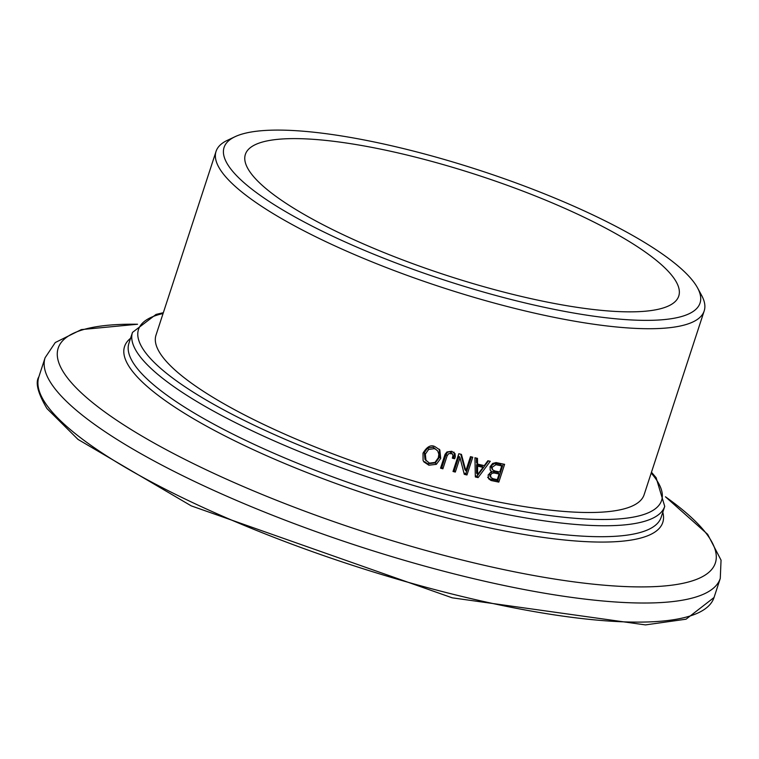 <?xml version="1.0" encoding="UTF-8"?>
<svg xmlns="http://www.w3.org/2000/svg" width="759" height="759" viewBox="0 0 759 759"><rect width="100%" height="100%" fill="white"/><g stroke="black" fill="none" stroke-linecap="round" stroke-linejoin="round"><path stroke-width="1.14" d="M250.214 172.284A227.975 52.475 -161.9 0 1 245.366 154.4A227.975 52.475 -161.9 0 1 478.36 175.357A227.975 52.475 -161.9 0 1 678.755 296.057A227.975 52.475 -161.9 0 1 478.293 285.118A227.975 52.475 -161.9 0 1 250.214 172.284M229.398 167.084A250.375 57.627 -161.9 0 1 235.062 136.696A250.375 57.627 -161.9 0 1 479.963 170.452A250.375 57.627 -161.9 0 1 697.53 287.851A250.375 57.627 -161.9 0 1 508.103 298.723A250.375 57.627 -161.9 0 1 229.398 167.084M235.062 136.696L227.33 140.349A256.77 59.098 18.1 0 0 216.059 151.373A256.77 59.098 18.1 0 0 221.514 171.515A256.77 59.098 18.1 0 0 478.407 298.61A256.77 59.098 18.1 0 0 704.191 310.924A256.77 59.098 18.1 0 0 701.61 295.374L697.53 287.851M704.191 310.924L644.125 494.707A256.77 59.098 -161.9 0 1 418.332 482.392A256.77 59.098 -161.9 0 1 161.449 355.307A256.77 59.098 -161.9 0 1 155.993 335.165L216.059 151.373M475.333 476.965L474.944 457.743A256.77 59.098 18.1 0 0 477.468 458.351L477.525 464.072A256.77 59.098 18.1 0 0 484.261 465.637L487.866 460.751A256.77 59.098 18.1 0 0 490.267 461.292L478.104 477.61A256.77 59.098 -161.9 0 1 475.333 476.965M447.174 455.675L442.886 468.806A256.77 59.098 -161.9 0 1 440.543 468.17L445.078 454.309L446.956 451.956L451.719 451.273L455.011 453.569L455.305 456.776L454.65 458.768A256.77 59.098 -161.9 0 1 452.326 458.161L453 455.409L452.146 453.787L448.816 453.55L447.174 455.675L446.15 454.224L441.861 467.354A251.969 57.997 -161.9 0 1 440.894 467.098M488.644 478.796L488.151 474.973L491.614 471.7L490.248 470.201L490.058 466.728L492.657 463.436L496.092 462.563A256.77 59.098 18.1 0 0 504.621 464.347L498.815 482.107A256.77 59.098 -161.9 0 1 491.054 480.485L488.644 478.796M458.815 453.721A256.77 59.098 18.1 0 0 461.444 454.394L465.846 470.827L470.476 456.662A256.77 59.098 18.1 0 0 472.762 457.222L466.965 474.973A256.77 59.098 -161.9 0 1 464.271 474.318L460.011 457.724L455.315 472.07A256.77 59.098 -161.9 0 1 453.009 471.481L458.815 453.721M440.704 458.398L436.359 464.337L428.892 465.22L423.901 461.908L423.086 460.457L423.01 453.199C426.909 446.634 430.894 444.451 434.973 446.662L439.831 449.897L440.704 458.398L439.689 456.946L435.334 462.886L427.867 463.768L423.427 461.149M437.744 450.998L433.218 447.212L427.554 448.009L424.319 452.658L424.983 459.385L429.433 463.132L435.049 462.402L438.332 457.734L438.844 454.167L437.744 450.998L435.581 449.176L434.243 448.664L428.588 449.47L425.344 454.119L426.017 460.846M439.281 449.205L439.689 456.946M436.359 464.337L435.334 462.886M460.011 457.724L458.986 456.273L454.299 470.627A251.969 57.997 -161.9 0 1 453.36 470.39M471.386 456.88L465.941 473.531A251.969 57.997 -161.9 0 1 463.948 473.047M460.77 454.224L464.831 469.385L465.846 470.827M466.965 474.973L465.941 473.531M455.315 472.07L454.299 470.627M491.614 471.7L490.048 469.793M499.099 474.024A256.77 59.098 -161.9 0 1 494.128 472.98L492.079 473.246L490.532 475.02L491.016 477.591L493.246 478.787A256.77 59.098 18.1 0 0 497.268 479.631L499.099 474.024L498.065 472.563A251.969 57.997 -161.9 0 1 493.103 471.519L491.054 471.794L489.498 473.569L489.991 476.13M492.079 473.246L491.082 471.842M498.815 482.107L497.781 480.646A251.969 57.997 -161.9 0 1 490.029 479.033L487.62 477.345M503.208 464.062L497.781 480.646M494.821 470.959A256.77 59.098 18.1 0 0 499.754 472.003L501.746 465.922L500.712 464.461A251.969 57.997 -161.9 0 1 494.915 463.237L491.206 465.751L491.007 466.69L492.401 469.66L494.821 470.959M501.746 465.922A256.77 59.098 -161.9 0 1 495.94 464.698L492.23 467.202L492.401 469.66M452.592 454.262L451.112 452.336L449.451 451.757L447.734 452.127L446.15 454.224M453.986 452.127L454.28 455.334L453.626 457.326A251.969 57.997 -161.9 0 1 452.687 457.079M454.65 458.768L453.626 457.326M442.886 468.806L441.861 467.354M477.591 466.13L476.576 464.688L476.595 473.113L477.61 474.565L483.047 467.392A256.77 59.098 -161.9 0 1 477.591 466.13L477.61 474.565M477.525 464.072L476.5 462.629L476.462 458.104M483.047 467.392L482.022 465.95A251.969 57.997 -161.9 0 1 476.576 464.688M478.104 477.61L477.079 476.159A251.969 57.997 -161.9 0 1 475.314 475.751M488.464 460.884L477.079 476.159M665.453 496.794A345.687 79.562 -161.9 0 1 513.198 571.555A345.687 79.562 -161.9 0 1 65.54 375.278A345.687 79.562 -161.9 0 1 137.55 324.245L81.346 329.596L55.265 342.537L45.104 357.736A355.165 81.744 18.1 0 0 52.646 385.591A355.165 81.744 18.1 0 0 407.972 561.375A355.165 81.744 18.1 0 0 720.272 578.415L714.039 597.504A355.165 81.744 -161.9 0 1 401.739 580.464A355.165 81.744 -161.9 0 1 46.413 404.68A355.165 81.744 -161.9 0 1 38.861 376.825C35.132 382.527 37.827 393.115 46.954 408.56L78.016 439.423L191.23 505.864L452.222 597.826L645.435 624.904L686.06 619.192L714.039 597.504M130.567 338.296A283.126 65.17 18.1 0 0 130.567 368.741A283.126 65.17 18.1 0 0 433.863 514.469A283.126 65.17 18.1 0 0 662.797 512.249M134.865 365.307A279.967 64.439 -161.9 0 1 128.907 343.343L132.493 332.395A279.967 64.439 18.1 0 0 138.442 354.358A279.967 64.439 18.1 0 0 418.541 492.923A279.967 64.439 18.1 0 0 664.723 506.357L661.146 517.306A279.967 64.439 -161.9 0 1 414.955 503.872A279.967 64.439 -161.9 0 1 134.865 365.307M651.194 473.066A275.175 63.339 -161.9 0 1 467.136 499.82A275.175 63.339 -161.9 0 1 144.352 351.028A275.175 63.339 -161.9 0 1 163.062 313.524M425.344 454.119L424.319 452.658M428.588 449.47L427.554 448.009M434.243 448.664L433.218 447.212M428.892 465.22L427.867 463.768M494.128 472.98L493.103 471.519M491.054 480.485L490.029 479.033M492.23 467.202L491.206 465.751M495.94 464.698L494.915 463.237M490.532 475.02L489.498 473.569M455.305 456.776L454.28 455.334M451.14 453.313L450.115 451.871M665.453 496.784L707.644 534.308L721.05 560.151L720.272 578.415M45.104 357.736L38.861 376.825M664.723 506.357L656.127 477.696L651.469 472.24M163.337 312.689L156.05 314.425L132.493 332.395M489.783 475.874L490.817 477.326"/></g></svg>
